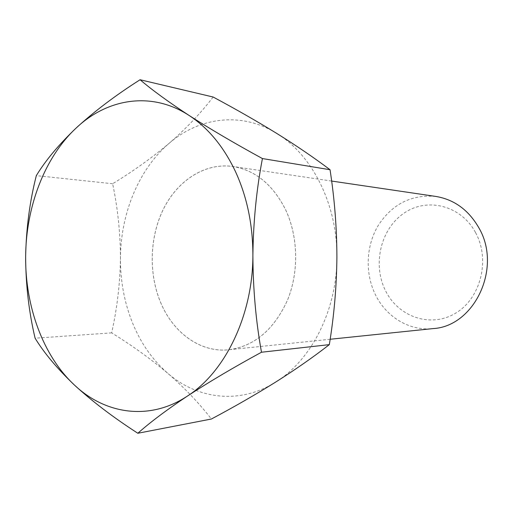 <?xml version="1.0" encoding="UTF-8"?>
<svg xmlns="http://www.w3.org/2000/svg" width="513" height="513" viewBox="0 0 513 513"><rect width="100%" height="100%" fill="white"/><g stroke="black" fill="none" stroke-linecap="round" stroke-linejoin="round"><path stroke-width="0.38" stroke-dasharray="2.56 1.92" d="M475.57 232.62C490.563 259.828 480.662 298.572 455.493 313.244C430.529 328.32 398.165 316.822 385.436 290.557C372.355 264.496 380.575 229.119 403.859 213.273C426.912 197.05 460.95 205.181 475.57 232.62M435.826 196.434C411.407 194.324 392.189 204.033 378.171 225.547C365.974 245.951 364.878 273.185 375.369 294.597C386.103 316.874 409.348 331.218 432.966 328.602M160.505 302.202C173.003 332.7 200.41 352.918 228.971 349.763C254.461 346.185 273.948 329.705 287.427 300.329C299.092 272.063 298.284 236.365 285.446 209.4C272.769 184.545 255.262 170.233 232.934 166.469C205.578 162.57 178.524 179.768 164.083 207.765C149.687 235.865 148.302 272.858 160.505 302.202C172.99 332.7 200.397 352.918 228.958 349.763C254.448 346.185 273.936 329.712 287.415 300.329C299.085 272.063 298.271 236.365 285.433 209.4C272.756 184.558 255.256 170.252 232.928 166.488C205.578 162.589 178.53 179.787 164.096 207.778C149.7 235.871 148.315 272.852 160.518 302.195C173.009 332.68 200.41 352.899 228.965 349.744C254.454 346.172 273.936 329.692 287.415 300.323C299.079 272.057 298.265 236.371 285.433 209.413C272.756 184.539 255.25 170.233 232.921 166.469C205.566 162.57 178.518 179.768 164.07 207.765C149.674 235.865 148.289 272.858 160.492 302.202M213.145 97.028C200.66 113.27 185.982 128.712 169.098 143.351C152.034 157.735 133.22 171.195 112.648 183.744C117.804 208.502 120.401 233.389 120.446 258.398C120.068 283.458 117.144 308.287 111.661 332.879C132.014 345.448 150.707 358.908 167.732 373.265C197.543 399.287 239.917 404.731 275.558 382.147C311.301 360.363 337.067 310.051 336.9 257.282C337.471 204.501 312.148 154.695 276.725 133.412C241.399 111.334 199.147 117.176 169.098 143.351C138.715 169.284 120.613 213.703 120.446 258.398C120.356 281.111 124.39 302.638 132.54 322.966C140.825 343.255 152.553 360.023 167.732 373.265C184.398 387.713 198.954 402.962 211.394 419.018M112.648 183.744L36.32 175.626M111.661 332.879L35.096 338.202M330.154 339.26L228.965 349.744M331.629 181.057L232.928 166.488"/><path stroke-width="0.77" d="M330.154 339.26L432.966 328.602C474.345 326.544 502.362 267.792 478.898 227.887C468.619 210.009 454.261 199.525 435.826 196.434L331.629 181.057M235.384 171.393C223.501 146.449 208.041 127.782 189.008 115.399C210.285 129.071 234.762 143.46 262.425 158.562C256.513 189.348 253.332 221.507 252.89 255.044C253.005 288.678 255.872 321.074 261.489 352.232C233.748 367.321 209.054 381.935 187.399 396.074C166.674 409.893 150.155 422.295 137.837 433.261C113.341 417.467 92.173 401.365 74.34 384.962C57.135 368.507 44.054 352.918 35.096 338.202C28.888 311.917 25.74 284.734 25.65 256.647C26.182 228.516 29.735 201.506 36.32 175.626C45.586 160.409 58.86 144.544 76.161 128.026C94.347 111.359 115.649 95.258 140.075 79.739C152.124 90.038 168.431 101.927 189.008 115.399C151.624 91.013 107.377 98.406 76.161 128.026C44.573 157.408 25.913 206.931 25.65 256.647C25.15 306.357 43.066 355.842 74.34 384.962C105.236 414.337 149.604 421.167 187.399 396.074C225.278 371.925 252.999 314.956 252.89 255.044C252.838 224.579 247.003 196.697 235.384 171.393M137.837 433.261L211.394 419.018C234.242 406.854 255.628 394.561 275.558 382.147C295.366 369.629 313.289 357.125 329.327 344.633C334.085 315.649 336.611 286.53 336.9 257.282C336.836 227.952 334.547 198.768 330.039 169.732C313.982 157.651 296.213 145.551 276.725 133.412C256.827 121.177 235.634 109.051 213.145 97.028L140.075 79.739M330.039 169.732L262.425 158.562M329.327 344.633L261.489 352.232"/></g></svg>
